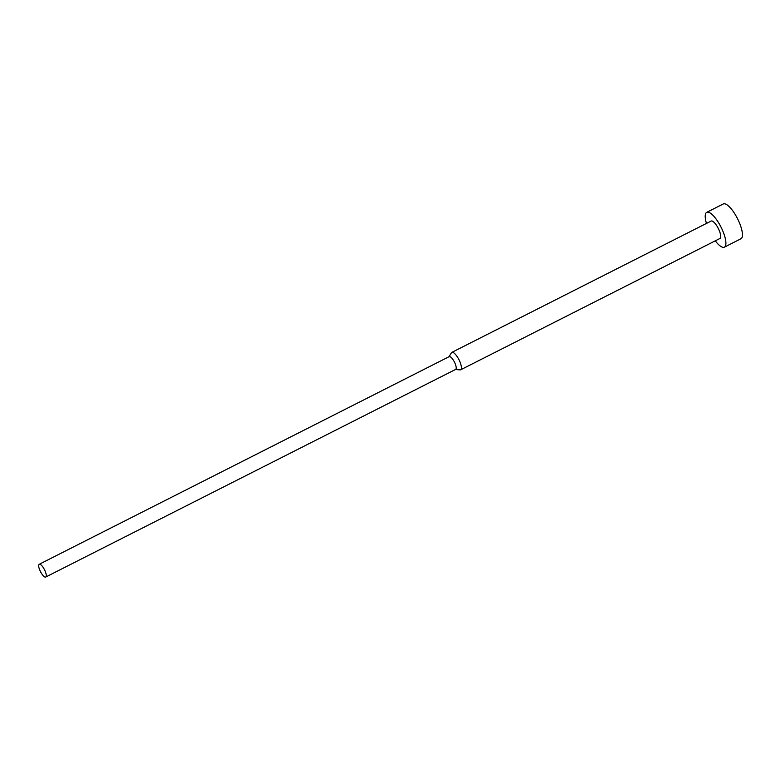 <?xml version="1.0" encoding="UTF-8"?>
<svg xmlns="http://www.w3.org/2000/svg" width="781" height="781" viewBox="0 0 781 781"><rect width="100%" height="100%" fill="white"/><g stroke="black" fill="none" stroke-linecap="round" stroke-linejoin="round"><path stroke-width="1.17" d="M706.463 223.425A19.515 6.063 63.1 0 1 706.229 212.715A19.515 6.063 63.1 0 1 706.737 212.344A19.515 6.063 63.1 0 1 720.502 226.119A19.515 6.063 63.1 0 1 724.885 246.796A19.515 6.063 63.1 0 1 724.368 247.167A19.515 6.063 63.1 0 1 715.279 240.831M706.737 212.344L723.284 203.958A19.515 6.063 63.1 0 1 737.049 217.743A19.515 6.063 63.1 0 1 741.433 238.41A19.515 6.063 63.1 0 1 740.925 238.781L724.368 247.167M449.007 356.732L451.408 352.797A9.762 3.036 63.1 0 1 451.584 352.563A9.762 3.036 63.1 0 1 451.838 352.377A9.762 3.036 63.1 0 1 458.73 359.27A9.762 3.036 63.1 0 1 460.917 369.608A9.762 3.036 63.1 0 1 460.663 369.794A9.762 3.036 63.1 0 1 460.068 369.891L455.469 369.501M451.838 352.377L711.14 221.052A9.762 3.036 63.1 0 1 718.032 227.935A9.762 3.036 63.1 0 1 720.219 238.273A9.762 3.036 63.1 0 1 719.965 238.459L460.663 369.794M449.007 356.771A7.156 2.226 63.1 0 1 449.192 356.634A7.156 2.226 63.1 0 1 454.239 361.691A7.156 2.226 63.1 0 1 455.85 369.267A7.156 2.226 63.1 0 1 455.665 369.403A7.156 2.226 63.1 0 1 455.44 369.472M39.05 564.409A7.156 2.226 63.1 0 1 39.235 564.272A7.156 2.226 63.1 0 1 44.283 569.32A7.156 2.226 63.1 0 1 45.894 576.905A7.156 2.226 63.1 0 1 45.708 577.042A7.156 2.226 63.1 0 1 40.661 571.985A7.156 2.226 63.1 0 1 39.05 564.409M39.235 564.272L449.192 356.634M45.708 577.042L455.665 369.403"/></g></svg>
